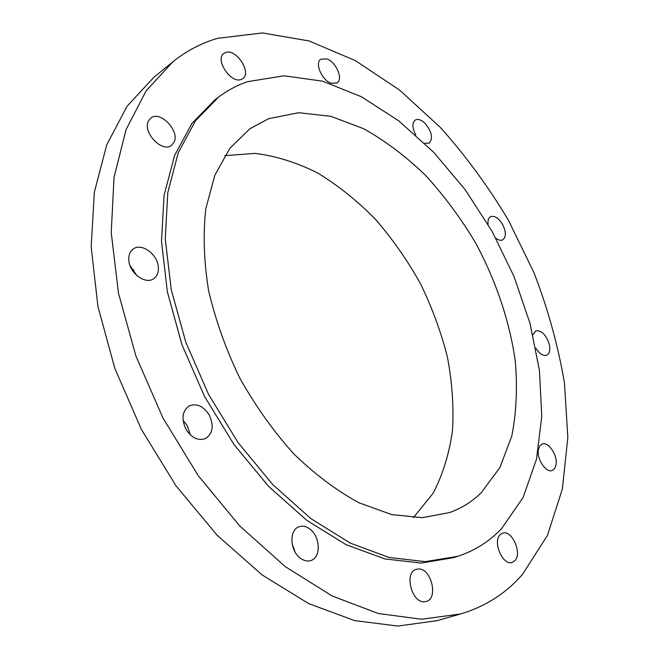<?xml version="1.0" encoding="UTF-8"?>
<svg xmlns="http://www.w3.org/2000/svg" width="659" height="659" viewBox="0 0 659 659"><rect width="100%" height="100%" fill="white"/><g stroke="black" fill="none" stroke-linecap="round" stroke-linejoin="round"><path stroke-width="0.99" d="M309.392 528.699C305.825 526.22 302.349 525.585 298.964 526.788C288.757 529.902 289.952 551.608 300.899 558.593C304.359 560.941 307.72 561.567 310.974 560.488C321.427 557.423 320.216 535.775 309.392 528.699M183.054 420.36L187.296 425.665L190.286 434.841M209.051 414.7C203.269 406.035 196.687 403.086 189.29 405.845C182.156 410.977 181.101 418.885 186.126 429.561C191.868 438.111 198.367 441.102 205.624 438.515C212.981 433.383 214.126 425.442 209.051 414.7M130.012 265.585L136.784 275.511M158.292 266.631C157.262 254.003 141.545 242.701 133.349 248.929C129.889 251.45 128.398 255.395 128.867 260.758C129.807 273.452 145.532 284.729 153.629 278.749C157.27 276.187 158.827 272.151 158.292 266.631M173.984 142.328C180.228 131.083 159.98 109.905 150.689 118.167L148.522 120.852C141.998 131.989 162.378 153.407 171.595 145.293L173.984 142.328M241.12 79.467L242.792 78.594C251.977 72.63 236.268 48.461 225.749 52.448L223.821 53.453C214.669 59.574 230.872 83.858 241.12 79.467M331.23 83.289L337.095 82.952C343.463 79.195 336.074 61.888 326.848 58.89L320.76 59.219C314.434 63.009 322.02 80.489 331.23 83.289M424.742 143.333L429.231 143.094C433.293 138.126 431.793 131.438 424.734 123.019C421.035 119.658 417.864 118.678 415.219 120.078C411.982 123.002 412.18 127.986 415.804 135.029M495.865 238.212C498.534 240.214 500.832 240.757 502.768 239.835C506.26 236.985 506.194 231.844 502.562 224.422C498.492 217.948 494.472 215.361 490.502 216.679C488.443 217.931 487.635 220.501 488.08 224.398M535.808 348.125C539.482 353.858 543.131 356.206 546.748 355.16C549.581 353.586 550.454 350.061 549.367 344.583C546.122 334.731 541.566 330.167 535.701 330.884L532.925 334.846M538.321 450.179C536.83 459.545 546.286 473.211 552.3 470.444L554.779 468.392L556.081 464.628C557.811 455.254 548.239 441.168 542.077 444.059L539.688 446.061L538.387 449.702M418.473 568.972L416.241 569.318C403.959 572.259 411.529 602.936 424.363 601.766L426.249 601.469C438.663 598.545 431.274 568.157 418.473 568.972M500.107 534.713C492.314 541.789 502.982 566.155 512.274 562.415L514.893 560.694C522.505 553.247 511.722 529.317 502.504 533.156L500.107 534.713M217.701 38.304L262.496 32.95L309.046 40.949L355.267 60.562L399.502 90.003L440.459 127.525C465.855 155.928 488.566 186.925 508.583 220.518L534.128 273.073C548.09 309.425 558.206 346.115 564.483 383.151L567.836 437.535L562.358 489.044L547.415 535.462L522.603 574.253C506.128 593.306 485.395 606.56 460.402 614.015L421.496 619.238L378.241 613.496L332.161 596L285.232 566.608L239.769 525.973L198.227 475.641L162.962 418.004L135.927 356.066L118.48 293.181L111.231 232.635L114.032 177.337L126.1 129.543L146.174 90.802L172.749 61.913C186.505 50.842 201.489 42.975 217.701 38.304M224.793 155.648L255.157 153.39C276.17 156.035 297.069 162.608 317.852 173.103C338.207 185.55 357.351 200.888 375.292 219.134C392.286 238.706 407.27 260.074 420.244 283.238C431.892 307.102 440.92 331.601 447.346 356.741C452.14 381.899 453.87 406.405 452.527 430.269C449.356 453.376 442.897 474.356 433.161 493.212L413.399 517.653M481.218 492.775C472.215 501.598 461.712 508.188 449.702 512.529L422.328 517.686L391.734 514.605L359.122 502.833C336.79 490.724 315.027 474.422 293.84 453.919C273.493 431.299 255.461 405.993 239.744 377.994C225.806 349.072 215.394 319.796 208.516 290.158C203.853 261.038 202.964 233.863 205.83 208.631L214.875 175.154L229.876 148.316L249.786 128.834L268.501 118.744L298.626 112.714L330.81 116.313L363.513 128.645C385.136 140.762 405.722 156.241 425.277 175.08C443.944 195.459 460.641 217.931 475.361 242.487C495.807 280.322 509.605 321.015 515.28 361.099C517.554 387.541 516.392 412.501 511.796 435.994L499.926 467.519L481.218 492.775M247.446 81.716L283.988 75.785L322.556 81.189L361.338 96.7L398.835 120.91L433.795 152.394L465.213 189.734L492.207 231.564L514.028 276.541L529.993 323.314L539.441 370.432L541.772 416.356L536.467 459.339L523.122 497.463L501.59 528.592C489.497 541.377 474.917 550.619 457.848 556.303L425.343 561.641L389.082 557.465L350.407 543.164L311.023 518.715L272.884 484.736L238.064 442.576L208.499 394.271L185.854 342.367L171.258 289.672L165.261 238.945L167.781 192.659L178.227 152.773L195.583 120.655L218.59 97.071C227.553 90.341 237.166 85.225 247.446 81.716M457.848 556.303L453.598 557.679L421.068 563.041L384.798 558.914L346.14 544.696L306.797 520.355L268.715 486.507L233.97 444.504L204.488 396.364L181.925 344.624L167.419 292.069L161.496 241.474L164.083 195.278L174.586 155.45L191.983 123.357L215.023 99.773L218.59 97.071M133.67 272.183L133.802 269.778M292.085 543.601L295.075 552.036M460.402 614.015L436.925 620.696L397.888 626.05L354.641 620.613L308.709 603.611L262.084 574.912L217.042 535.149L176.019 485.831L141.323 429.273L114.855 368.43L97.944 306.55L91.164 246.853L94.361 192.189L106.742 144.815L127.063 106.247L153.827 77.325L172.749 61.913"/></g></svg>
